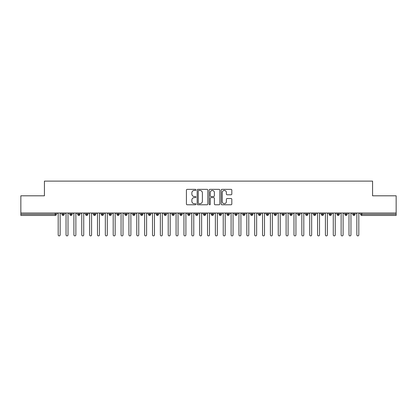 <?xml version="1.0" encoding="UTF-8"?>
<svg xmlns="http://www.w3.org/2000/svg" width="417" height="417" viewBox="0 0 417 417"><rect width="100%" height="100%" fill="white"/><g stroke="black" fill="none" stroke-linecap="round" stroke-linejoin="round"><path stroke-width="0.63" d="M195.927 189.891A0.542 0.542 0 0 0 195.385 189.349L187.186 189.349A0.771 0.771 0 0 0 186.415 190.121L186.415 204.007A0.771 0.771 0 0 0 187.186 204.778L195.385 204.778A0.542 0.542 0 0 0 195.927 204.241A0.542 0.542 0 0 0 195.385 203.699L194.322 203.699A2.471 2.471 0 0 1 191.856 201.229L191.856 200.071A2.471 2.471 0 0 1 194.322 197.606L195.385 197.606A0.542 0.542 0 0 0 195.927 197.064A0.542 0.542 0 0 0 195.385 196.522L194.322 196.522A2.471 2.471 0 0 1 191.856 194.056L191.856 192.899A2.471 2.471 0 0 1 194.322 190.428L195.385 190.428A0.542 0.542 0 0 0 195.927 189.891M231.044 194.786A0.771 0.771 0 0 0 231.816 194.014L231.816 190.121A0.771 0.771 0 0 0 231.044 189.349L221.943 189.349A0.771 0.771 0 0 0 221.172 190.121L221.172 204.007A0.771 0.771 0 0 0 221.943 204.778L231.044 204.778A0.771 0.771 0 0 0 231.816 204.007L231.816 199.3A0.771 0.771 0 0 0 231.044 198.528L227.15 198.528A0.771 0.771 0 0 0 226.379 199.3L226.379 201.635A2.064 2.064 0 0 1 224.315 203.699A2.064 2.064 0 0 1 222.251 201.635L222.251 192.492A2.064 2.064 0 0 1 224.315 190.428A2.064 2.064 0 0 1 226.379 192.492L226.379 194.014A0.771 0.771 0 0 0 227.15 194.786L231.044 194.786M20.85 213.019L396.15 213.019L396.15 195.808L372.569 195.808L372.569 181.108L44.431 181.108L44.431 195.808L20.85 195.808L20.85 214.275L55.216 214.275L55.216 213.019M207.822 190.121A0.771 0.771 0 0 0 207.051 189.349L197.95 189.349A0.771 0.771 0 0 0 197.178 190.121L197.178 204.007A0.771 0.771 0 0 0 197.95 204.778L207.051 204.778A0.771 0.771 0 0 0 207.822 204.007L207.822 190.121M209.949 189.349L219.05 189.349A0.771 0.771 0 0 1 219.822 190.121L219.822 204.007A0.771 0.771 0 0 1 219.05 204.778L215.156 204.778A0.771 0.771 0 0 1 214.385 204.007L214.385 198.377A0.771 0.771 0 0 0 213.613 197.606L211.028 197.606A0.771 0.771 0 0 0 210.257 198.377L210.257 204.241A0.542 0.542 0 0 1 209.715 204.778A0.542 0.542 0 0 1 209.178 204.241L209.178 190.121A0.771 0.771 0 0 1 209.949 189.349M56.394 214.275L55.216 214.275L55.216 215.453A1.178 1.178 0 0 0 56.394 214.275L56.394 213.019L56.394 214.275A1.178 1.178 0 0 1 55.216 215.453L20.85 215.453L20.85 214.275M396.15 213.019L396.15 215.453L361.784 215.453A1.178 1.178 0 0 1 360.606 214.275L360.606 213.019M63.113 213.019L63.113 215.453A1.178 1.178 0 0 1 61.935 214.275L61.935 213.019L61.935 214.275A1.178 1.178 0 0 0 63.113 215.453A1.178 1.178 0 0 0 64.254 214.275L64.254 213.019M70.973 213.019L70.973 215.453A1.178 1.178 0 0 1 69.795 214.275L69.795 213.019L69.795 214.275A1.178 1.178 0 0 0 70.973 215.453A1.178 1.178 0 0 0 72.115 214.275L72.115 213.019M78.834 213.019L78.834 215.453A1.178 1.178 0 0 1 77.656 214.275L77.656 213.019L77.656 214.275A1.178 1.178 0 0 0 78.834 215.453A1.178 1.178 0 0 0 79.975 214.275L79.975 213.019M86.694 213.019L86.694 215.453A1.178 1.178 0 0 1 85.516 214.275L85.516 213.019L85.516 214.275A1.178 1.178 0 0 0 86.694 215.453A1.178 1.178 0 0 0 87.836 214.275L87.836 213.019M94.555 213.019L94.555 215.453A1.178 1.178 0 0 1 93.377 214.275L93.377 213.019L93.377 214.275A1.178 1.178 0 0 0 94.555 215.453A1.178 1.178 0 0 0 95.696 214.275L95.696 213.019M102.415 213.019L102.415 215.453A1.178 1.178 0 0 1 101.237 214.275L101.237 213.019L101.237 214.275A1.178 1.178 0 0 0 102.415 215.453A1.178 1.178 0 0 0 103.552 214.275L103.552 213.019M110.276 213.019L110.276 215.453A1.178 1.178 0 0 1 109.092 214.275L109.092 213.019L109.092 214.275A1.178 1.178 0 0 0 110.276 215.453A1.178 1.178 0 0 0 111.412 214.275L111.412 213.019M118.131 213.019L118.131 215.453A1.178 1.178 0 0 1 116.953 214.275L116.953 213.019L116.953 214.275A1.178 1.178 0 0 0 118.131 215.453A1.178 1.178 0 0 0 119.272 214.275L119.272 213.019M125.991 213.019L125.991 215.453A1.178 1.178 0 0 1 124.813 214.275L124.813 213.019L124.813 214.275A1.178 1.178 0 0 0 125.991 215.453A1.178 1.178 0 0 0 127.133 214.275L127.133 213.019M133.852 213.019L133.852 215.453A1.178 1.178 0 0 1 132.674 214.275L132.674 213.019L132.674 214.275A1.178 1.178 0 0 0 133.852 215.453A1.178 1.178 0 0 0 134.993 214.275L134.993 213.019M141.712 213.019L141.712 215.453A1.178 1.178 0 0 1 140.534 214.275L140.534 213.019L140.534 214.275A1.178 1.178 0 0 0 141.712 215.453A1.178 1.178 0 0 0 142.854 214.275L142.854 213.019M149.573 213.019L149.573 215.453A1.178 1.178 0 0 1 148.395 214.275L148.395 213.019L148.395 214.275A1.178 1.178 0 0 0 149.573 215.453A1.178 1.178 0 0 0 150.714 214.275L150.714 213.019M157.433 213.019L157.433 215.453A1.178 1.178 0 0 1 156.255 214.275A1.178 1.178 0 0 0 157.433 215.453A1.178 1.178 0 0 1 156.255 214.275L156.255 213.019M158.569 213.019L158.569 214.275A1.178 1.178 0 0 1 157.433 215.453A1.178 1.178 0 0 0 158.569 214.275L156.255 214.275M165.294 215.453A1.178 1.178 0 0 1 164.11 214.275L164.11 213.019L164.11 214.275A1.178 1.178 0 0 0 165.294 215.453A1.178 1.178 0 0 0 166.43 214.275L166.43 213.019L166.43 214.275A1.178 1.178 0 0 1 165.294 215.453L165.294 214.275L166.43 214.275M173.149 213.019L173.149 215.453A1.178 1.178 0 0 1 171.971 214.275L171.971 213.019L171.971 214.275A1.178 1.178 0 0 0 173.149 215.453A1.178 1.178 0 0 0 174.29 214.275L174.29 213.019M181.009 213.019L181.009 215.453A1.178 1.178 0 0 1 179.831 214.275L179.831 213.019L179.831 214.275A1.178 1.178 0 0 0 181.009 215.453A1.178 1.178 0 0 0 182.151 214.275L182.151 213.019M188.87 213.019L188.87 214.275L187.692 214.275L187.692 213.019L187.692 214.275A1.178 1.178 0 0 0 188.87 215.453A1.178 1.178 0 0 0 190.011 214.275L190.011 213.019L190.011 214.275A1.178 1.178 0 0 1 188.87 215.453A1.178 1.178 0 0 1 187.692 214.275A1.178 1.178 0 0 0 188.87 215.453L188.87 214.275L190.011 214.275M196.73 213.019L196.73 215.453A1.178 1.178 0 0 1 195.552 214.275L195.552 213.019L195.552 214.275A1.178 1.178 0 0 0 196.73 215.453A1.178 1.178 0 0 0 197.872 214.275L197.872 213.019M204.591 213.019L204.591 215.453A1.178 1.178 0 0 1 203.413 214.275L203.413 213.019L203.413 214.275A1.178 1.178 0 0 0 204.591 215.453A1.178 1.178 0 0 0 205.727 214.275L205.727 213.019M212.451 213.019L212.451 215.453A1.178 1.178 0 0 1 211.273 214.275L211.273 213.019L211.273 214.275A1.178 1.178 0 0 0 212.451 215.453A1.178 1.178 0 0 0 213.587 214.275L213.587 213.019M220.312 213.019L220.312 215.453A1.178 1.178 0 0 1 219.128 214.275L219.128 213.019M221.448 213.019L221.448 214.275A1.178 1.178 0 0 1 220.312 215.453A1.178 1.178 0 0 0 221.448 214.275L219.128 214.275A1.178 1.178 0 0 0 220.312 215.453M228.167 213.019L228.167 215.453A1.178 1.178 0 0 1 226.989 214.275L226.989 213.019L226.989 214.275A1.178 1.178 0 0 0 228.167 215.453A1.178 1.178 0 0 0 229.308 214.275L229.308 213.019M236.027 213.019L236.027 215.453A1.178 1.178 0 0 1 234.849 214.275L234.849 213.019M237.169 213.019L237.169 214.275A1.178 1.178 0 0 1 236.027 215.453A1.178 1.178 0 0 0 237.169 214.275L234.849 214.275A1.178 1.178 0 0 0 236.027 215.453M243.888 213.019L243.888 215.453A1.178 1.178 0 0 1 242.71 214.275L242.71 213.019M245.029 213.019L245.029 214.275A1.178 1.178 0 0 1 243.888 215.453A1.178 1.178 0 0 0 245.029 214.275L242.71 214.275A1.178 1.178 0 0 0 243.888 215.453M251.748 213.019L251.748 215.453A1.178 1.178 0 0 1 250.57 214.275A1.178 1.178 0 0 0 251.748 215.453A1.178 1.178 0 0 1 250.57 214.275L250.57 213.019M252.89 213.019L252.89 214.275L252.89 213.019M259.609 213.019L259.609 215.453A1.178 1.178 0 0 1 258.431 214.275L258.431 213.019M260.745 213.019L260.745 214.275A1.178 1.178 0 0 1 259.609 215.453A1.178 1.178 0 0 0 260.745 214.275L258.431 214.275A1.178 1.178 0 0 0 259.609 215.453M267.469 213.019L267.469 215.453A1.178 1.178 0 0 1 266.286 214.275L266.286 213.019M268.605 213.019L268.605 214.275A1.178 1.178 0 0 1 267.469 215.453A1.178 1.178 0 0 0 268.605 214.275L266.286 214.275A1.178 1.178 0 0 0 267.469 215.453M275.329 213.019L275.329 215.453A1.178 1.178 0 0 1 274.146 214.275L274.146 213.019M276.466 213.019L276.466 214.275A1.178 1.178 0 0 1 275.329 215.453A1.178 1.178 0 0 0 276.466 214.275L274.146 214.275A1.178 1.178 0 0 0 275.329 215.453M283.185 213.019L283.185 215.453A1.178 1.178 0 0 1 282.007 214.275L282.007 213.019M284.326 213.019L284.326 214.275A1.178 1.178 0 0 1 283.185 215.453A1.178 1.178 0 0 0 284.326 214.275L282.007 214.275A1.178 1.178 0 0 0 283.185 215.453M291.045 213.019L291.045 215.453A1.178 1.178 0 0 1 289.867 214.275L289.867 213.019M292.187 213.019L292.187 214.275L292.187 213.019M298.906 213.019L298.906 215.453A1.178 1.178 0 0 1 297.728 214.275L297.728 213.019M300.047 213.019L300.047 214.275A1.178 1.178 0 0 1 298.906 215.453A1.178 1.178 0 0 0 300.047 214.275L297.728 214.275A1.178 1.178 0 0 0 298.906 215.453M306.766 213.019L306.766 215.453A1.178 1.178 0 0 1 305.588 214.275L305.588 213.019L305.588 214.275A1.178 1.178 0 0 0 306.766 215.453A1.178 1.178 0 0 0 307.908 214.275L307.908 213.019M314.627 213.019L314.627 215.453A1.178 1.178 0 0 1 313.448 214.275L313.448 213.019M315.763 213.019L315.763 214.275L315.763 213.019M322.487 213.019L322.487 215.453A1.178 1.178 0 0 1 321.304 214.275A1.178 1.178 0 0 0 322.487 215.453A1.178 1.178 0 0 1 321.304 214.275L321.304 213.019M323.623 213.019L323.623 214.275L323.623 213.019M330.342 213.019L330.342 215.453A1.178 1.178 0 0 1 329.164 214.275L329.164 213.019L329.164 214.275A1.178 1.178 0 0 0 330.342 215.453A1.178 1.178 0 0 0 331.484 214.275L331.484 213.019M338.203 213.019L338.203 215.453A1.178 1.178 0 0 1 337.025 214.275A1.178 1.178 0 0 0 338.203 215.453A1.178 1.178 0 0 1 337.025 214.275L337.025 213.019M339.344 213.019L339.344 214.275A1.178 1.178 0 0 1 338.203 215.453A1.178 1.178 0 0 0 339.344 214.275L337.025 214.275M346.063 213.019L346.063 215.453A1.178 1.178 0 0 1 344.885 214.275L344.885 213.019L344.885 214.275A1.178 1.178 0 0 0 346.063 215.453A1.178 1.178 0 0 0 347.205 214.275L347.205 213.019M353.924 213.019L353.924 215.453A1.178 1.178 0 0 1 352.746 214.275L352.746 213.019M355.065 213.019L355.065 214.275L355.065 213.019M165.294 213.019L165.294 214.275L164.11 214.275M251.748 215.453A1.178 1.178 0 0 0 252.89 214.275A1.178 1.178 0 0 1 251.748 215.453M291.045 215.453A1.178 1.178 0 0 0 292.187 214.275A1.178 1.178 0 0 1 291.045 215.453A1.178 1.178 0 0 1 289.867 214.275L292.187 214.275M314.627 215.453A1.178 1.178 0 0 0 315.763 214.275A1.178 1.178 0 0 1 314.627 215.453A1.178 1.178 0 0 1 313.448 214.275L315.763 214.275M322.487 215.453A1.178 1.178 0 0 0 323.623 214.275A1.178 1.178 0 0 1 322.487 215.453M361.784 215.453A1.178 1.178 0 0 1 360.606 214.275A1.178 1.178 0 0 0 361.784 215.453L361.784 214.275L396.15 214.275M353.924 215.453A1.178 1.178 0 0 0 355.065 214.275A1.178 1.178 0 0 1 353.924 215.453A1.178 1.178 0 0 1 352.746 214.275L355.065 214.275M198.8 190.428A0.542 0.542 0 0 0 198.257 190.97L198.257 203.157A0.542 0.542 0 0 0 198.8 203.699L199.915 203.699A2.471 2.471 0 0 0 202.386 201.229L202.386 192.899A2.471 2.471 0 0 0 199.915 190.428L198.8 190.428M214.385 192.534A2.064 2.064 0 0 0 212.321 190.47A2.064 2.064 0 0 0 210.257 192.534L210.257 195.75A0.771 0.771 0 0 0 211.028 196.522L213.613 196.522A0.771 0.771 0 0 0 214.385 195.75L214.385 192.534M58.182 234.907L58.182 213.999L58.182 234.907A0.98 0.98 0 0 0 59.167 235.892A0.98 0.98 0 0 0 60.147 234.907L60.147 213.999L60.147 234.907M61.132 213.019L60.147 213.999M58.182 213.999L57.202 213.019M66.042 234.907L66.042 213.999L66.042 234.907A0.98 0.98 0 0 0 67.028 235.892A0.98 0.98 0 0 0 68.007 234.907L68.007 213.999L68.007 234.907M73.903 234.907L73.903 213.999L73.903 234.907A0.98 0.98 0 0 0 74.883 235.892A0.98 0.98 0 0 0 75.868 234.907L75.868 213.999L75.868 234.907M81.763 234.907L81.763 213.999L81.763 234.907A0.98 0.98 0 0 0 82.743 235.892A0.98 0.98 0 0 0 83.728 234.907L83.728 213.999L83.728 234.907M89.624 234.907L89.624 213.999L89.624 234.907A0.98 0.98 0 0 0 90.604 235.892A0.98 0.98 0 0 0 91.589 234.907L91.589 213.999L91.589 234.907M68.993 213.019L68.007 213.999M66.042 213.999L65.062 213.019M76.848 213.019L75.868 213.999M73.903 213.999L72.923 213.019M84.708 213.019L83.728 213.999M81.763 213.999L80.778 213.019M92.569 213.019L91.589 213.999M89.624 213.999L88.639 213.019M97.484 234.907L97.484 213.999L97.484 234.907A0.98 0.98 0 0 0 98.464 235.892A0.98 0.98 0 0 0 99.449 234.907L99.449 213.999L99.449 234.907M100.429 213.019L99.449 213.999M97.484 213.999L96.499 213.019M105.339 234.907L105.339 213.999L105.339 234.907A0.98 0.98 0 0 0 106.325 235.892A0.98 0.98 0 0 0 107.305 234.907L107.305 213.999L107.305 234.907M113.2 234.907L113.2 213.999L113.2 234.907A0.98 0.98 0 0 0 114.185 235.892A0.98 0.98 0 0 0 115.165 234.907L115.165 213.999L115.165 234.907M121.06 234.907L121.06 213.999L121.06 234.907A0.98 0.98 0 0 0 122.045 235.892A0.98 0.98 0 0 0 123.025 234.907L123.025 213.999L123.025 234.907M128.921 234.907L128.921 213.999L128.921 234.907A0.98 0.98 0 0 0 129.901 235.892A0.98 0.98 0 0 0 130.886 234.907L130.886 213.999L130.886 234.907M108.29 213.019L107.305 213.999M105.339 213.999L104.359 213.019M116.15 213.019L115.165 213.999M113.2 213.999L112.22 213.019M124.011 213.019L123.025 213.999M121.06 213.999L120.08 213.019M131.866 213.019L130.886 213.999M128.921 213.999L127.941 213.019M136.781 234.907L136.781 213.999L136.781 234.907A0.98 0.98 0 0 0 137.761 235.892A0.98 0.98 0 0 0 138.746 234.907L138.746 213.999L138.746 234.907M144.642 234.907L144.642 213.999L144.642 234.907A0.98 0.98 0 0 0 145.622 235.892A0.98 0.98 0 0 0 146.607 234.907L146.607 213.999L146.607 234.907M152.502 234.907L152.502 213.999L152.502 234.907A0.98 0.98 0 0 0 153.482 235.892A0.98 0.98 0 0 0 154.467 234.907L154.467 213.999L154.467 234.907M160.357 234.907L160.357 213.999L160.357 234.907A0.98 0.98 0 0 0 161.343 235.892A0.98 0.98 0 0 0 162.322 234.907L162.322 213.999L162.322 234.907M168.218 234.907L168.218 213.999L168.218 234.907A0.98 0.98 0 0 0 169.203 235.892A0.98 0.98 0 0 0 170.183 234.907L170.183 213.999L170.183 234.907M139.726 213.019L138.746 213.999M136.781 213.999L135.796 213.019M147.587 213.019L146.607 213.999M144.642 213.999L143.657 213.019M155.447 213.019L154.467 213.999M152.502 213.999L151.517 213.019M163.308 213.019L162.322 213.999M160.357 213.999L159.377 213.019M171.168 213.019L170.183 213.999M168.218 213.999L167.238 213.019M176.078 234.907L176.078 213.999L176.078 234.907A0.98 0.98 0 0 0 177.063 235.892A0.98 0.98 0 0 0 178.043 234.907L178.043 213.999L178.043 234.907M179.029 213.019L178.043 213.999M176.078 213.999L175.098 213.019M183.939 234.907L183.939 213.999L183.939 234.907A0.98 0.98 0 0 0 184.919 235.892A0.98 0.98 0 0 0 185.904 234.907L185.904 213.999L185.904 234.907M186.884 213.019L185.904 213.999M183.939 213.999L182.954 213.019M191.799 234.907L191.799 213.999L191.799 234.907A0.98 0.98 0 0 0 192.779 235.892A0.98 0.98 0 0 0 193.764 234.907L193.764 213.999L193.764 234.907M194.744 213.019L193.764 213.999M191.799 213.999L190.814 213.019M199.66 234.907L199.66 213.999L199.66 234.907A0.98 0.98 0 0 0 200.64 235.892A0.98 0.98 0 0 0 201.625 234.907L201.625 213.999L201.625 234.907M202.605 213.019L201.625 213.999M199.66 213.999L198.674 213.019M207.52 234.907L207.52 213.999L207.52 234.907A0.98 0.98 0 0 0 208.5 235.892A0.98 0.98 0 0 0 209.48 234.907L209.48 213.999L209.48 234.907M210.465 213.019L209.48 213.999M207.52 213.999L206.535 213.019M215.375 234.907L215.375 213.999L215.375 234.907A0.98 0.98 0 0 0 216.36 235.892A0.98 0.98 0 0 0 217.34 234.907L217.34 213.999L217.34 234.907M218.326 213.019L217.34 213.999M215.375 213.999L214.395 213.019M223.236 234.907L223.236 213.999L223.236 234.907A0.98 0.98 0 0 0 224.221 235.892A0.98 0.98 0 0 0 225.201 234.907L225.201 213.999L225.201 234.907M226.186 213.019L225.201 213.999M223.236 213.999L222.256 213.019M231.096 234.907L231.096 213.999L231.096 234.907A0.98 0.98 0 0 0 232.081 235.892A0.98 0.98 0 0 0 233.061 234.907L233.061 213.999L233.061 234.907M234.046 213.019L233.061 213.999M231.096 213.999L230.116 213.019M238.957 234.907L238.957 213.999L238.957 234.907A0.98 0.98 0 0 0 239.937 235.892A0.98 0.98 0 0 0 240.922 234.907L240.922 213.999L240.922 234.907M241.902 213.019L240.922 213.999M238.957 213.999L237.971 213.019M246.817 234.907L246.817 213.999L246.817 234.907A0.98 0.98 0 0 0 247.797 235.892A0.98 0.98 0 0 0 248.782 234.907L248.782 213.999L248.782 234.907M249.762 213.019L248.782 213.999M246.817 213.999L245.832 213.019M254.678 234.907L254.678 213.999L254.678 234.907A0.98 0.98 0 0 0 255.657 235.892A0.98 0.98 0 0 0 256.643 234.907L256.643 213.999L256.643 234.907M257.623 213.019L256.643 213.999M254.678 213.999L253.692 213.019M262.533 234.907L262.533 213.999L262.533 234.907A0.98 0.98 0 0 0 263.518 235.892A0.98 0.98 0 0 0 264.498 234.907L264.498 213.999L264.498 234.907M265.483 213.019L264.498 213.999M262.533 213.999L261.553 213.019M270.393 234.907L270.393 213.999L270.393 234.907A0.98 0.98 0 0 0 271.378 235.892A0.98 0.98 0 0 0 272.358 234.907L272.358 213.999L272.358 234.907M273.344 213.019L272.358 213.999M270.393 213.999L269.413 213.019M278.254 234.907L278.254 213.999L278.254 234.907A0.98 0.98 0 0 0 279.239 235.892A0.98 0.98 0 0 0 280.219 234.907L280.219 213.999L280.219 234.907M281.204 213.019L280.219 213.999M278.254 213.999L277.274 213.019M286.114 234.907L286.114 213.999L286.114 234.907A0.98 0.98 0 0 0 287.099 235.892A0.98 0.98 0 0 0 288.079 234.907L288.079 213.999L288.079 234.907M289.059 213.019L288.079 213.999M286.114 213.999L285.134 213.019M293.975 234.907L293.975 213.999L293.975 234.907A0.98 0.98 0 0 0 294.955 235.892A0.98 0.98 0 0 0 295.94 234.907L295.94 213.999L295.94 234.907M296.92 213.019L295.94 213.999M293.975 213.999L292.989 213.019M301.835 234.907L301.835 213.999L301.835 234.907A0.98 0.98 0 0 0 302.815 235.892A0.98 0.98 0 0 0 303.8 234.907L303.8 213.999L303.8 234.907M304.78 213.019L303.8 213.999M301.835 213.999L300.85 213.019M309.695 234.907L309.695 213.999L309.695 234.907A0.98 0.98 0 0 0 310.675 235.892A0.98 0.98 0 0 0 311.661 234.907L311.661 213.999L311.661 234.907M312.641 213.019L311.661 213.999M309.695 213.999L308.71 213.019M317.551 234.907L317.551 213.999L317.551 234.907A0.98 0.98 0 0 0 318.536 235.892A0.98 0.98 0 0 0 319.516 234.907L319.516 213.999L319.516 234.907M320.501 213.019L319.516 213.999M317.551 213.999L316.571 213.019M325.411 234.907L325.411 213.999L325.411 234.907A0.98 0.98 0 0 0 326.396 235.892A0.98 0.98 0 0 0 327.376 234.907L327.376 213.999L327.376 234.907M328.361 213.019L327.376 213.999M325.411 213.999L324.431 213.019M333.272 234.907L333.272 213.999L333.272 234.907A0.98 0.98 0 0 0 334.257 235.892A0.98 0.98 0 0 0 335.237 234.907L335.237 213.999L335.237 234.907M336.222 213.019L335.237 213.999M333.272 213.999L332.292 213.019M341.132 234.907L341.132 213.999L341.132 234.907A0.98 0.98 0 0 0 342.117 235.892A0.98 0.98 0 0 0 343.097 234.907L343.097 213.999L343.097 234.907M344.077 213.019L343.097 213.999M341.132 213.999L340.152 213.019M348.993 234.907L348.993 213.999L348.993 234.907A0.98 0.98 0 0 0 349.972 235.892A0.98 0.98 0 0 0 350.958 234.907L350.958 213.999L350.958 234.907M351.938 213.019L350.958 213.999M348.993 213.999L348.007 213.019M356.853 234.907L356.853 213.999L356.853 234.907A0.98 0.98 0 0 0 357.833 235.892A0.98 0.98 0 0 0 358.818 234.907L358.818 213.999L358.818 234.907M359.798 213.019L358.818 213.999M356.853 213.999L355.868 213.019M361.784 213.019L361.784 214.275L360.606 214.275M61.935 214.275A1.178 1.178 0 0 0 63.113 215.453A1.178 1.178 0 0 0 64.254 214.275L61.935 214.275M69.795 214.275A1.178 1.178 0 0 0 70.973 215.453A1.178 1.178 0 0 0 72.115 214.275L69.795 214.275M77.656 214.275A1.178 1.178 0 0 0 78.834 215.453A1.178 1.178 0 0 0 79.975 214.275L77.656 214.275M85.516 214.275A1.178 1.178 0 0 0 86.694 215.453A1.178 1.178 0 0 0 87.836 214.275L85.516 214.275M93.377 214.275A1.178 1.178 0 0 0 94.555 215.453A1.178 1.178 0 0 0 95.696 214.275L93.377 214.275M101.237 214.275L103.552 214.275A1.178 1.178 0 0 1 102.415 215.453M109.092 214.275A1.178 1.178 0 0 0 110.276 215.453A1.178 1.178 0 0 0 111.412 214.275L109.092 214.275M116.953 214.275L119.272 214.275A1.178 1.178 0 0 1 118.131 215.453M124.813 214.275A1.178 1.178 0 0 0 125.991 215.453A1.178 1.178 0 0 0 127.133 214.275L124.813 214.275M132.674 214.275A1.178 1.178 0 0 0 133.852 215.453A1.178 1.178 0 0 0 134.993 214.275L132.674 214.275M140.534 214.275A1.178 1.178 0 0 0 141.712 215.453A1.178 1.178 0 0 0 142.854 214.275L140.534 214.275M148.395 214.275A1.178 1.178 0 0 0 149.573 215.453A1.178 1.178 0 0 0 150.714 214.275L148.395 214.275M171.971 214.275L174.29 214.275A1.178 1.178 0 0 1 173.149 215.453M179.831 214.275A1.178 1.178 0 0 0 181.009 215.453A1.178 1.178 0 0 0 182.151 214.275L179.831 214.275M195.552 214.275L197.872 214.275A1.178 1.178 0 0 1 196.73 215.453M203.413 214.275A1.178 1.178 0 0 0 204.591 215.453A1.178 1.178 0 0 0 205.727 214.275L203.413 214.275M211.273 214.275L213.587 214.275A1.178 1.178 0 0 1 212.451 215.453M226.989 214.275L229.308 214.275A1.178 1.178 0 0 1 228.167 215.453M250.57 214.275L252.89 214.275M305.588 214.275L307.908 214.275A1.178 1.178 0 0 1 306.766 215.453M321.304 214.275L323.623 214.275M329.164 214.275A1.178 1.178 0 0 0 330.342 215.453A1.178 1.178 0 0 0 331.484 214.275L329.164 214.275M344.885 214.275L347.205 214.275A1.178 1.178 0 0 1 346.063 215.453"/></g></svg>
